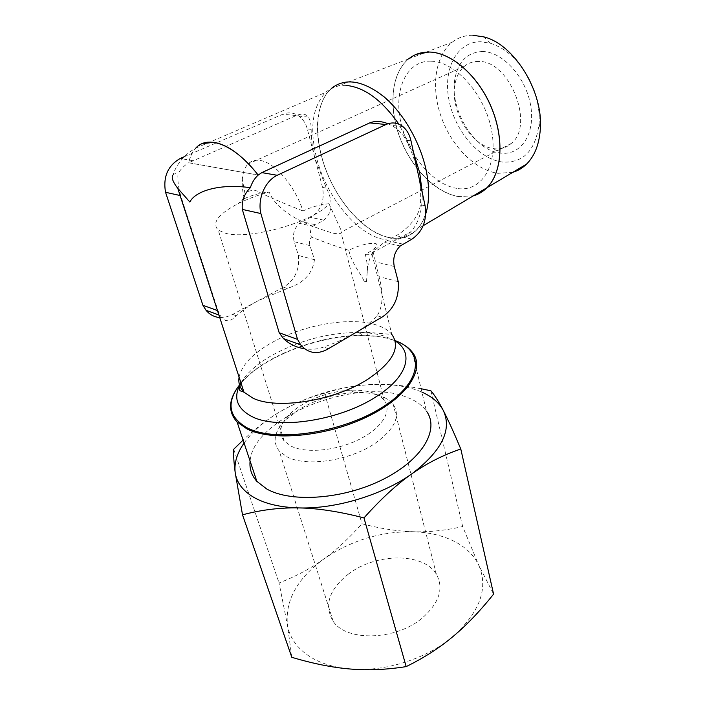<?xml version="1.0" encoding="UTF-8"?>
<svg xmlns="http://www.w3.org/2000/svg" width="705" height="705" viewBox="0 0 705 705"><rect width="100%" height="100%" fill="white"/><g stroke="black" fill="none" stroke-linecap="round" stroke-linejoin="round"><path stroke-width="0.53" stroke-dasharray="3.52 2.64" d="M348.763 250.284C352.368 265.23 361.797 274.694 364.044 281.189L366.485 281.85L367.129 273.302C367.869 268.684 367.261 262.348 365.313 254.285C370.337 251.676 373.809 249.235 375.739 246.97C377.307 245.596 377.263 244.388 375.598 243.34C367.569 243.128 358.633 245.446 348.763 250.284C338.347 247.155 325.904 242.749 311.425 237.065C309.812 233.047 310.262 229.46 312.782 226.323L299.475 223.335L310.632 217.351C320.907 210.777 324.882 200.802 322.537 187.424L315.012 158.554C312.368 148.411 311.09 138.691 311.169 129.394C311.213 124.001 310.235 119.894 308.235 117.065C306.049 113.769 302.022 113.267 296.171 115.558L188.693 162.758L258.136 175.051M366.485 281.85L364.044 281.189M458.356 196.536L473.319 195.84M388.543 237.391C399.885 239.815 409.367 237.144 416.999 229.389C431.486 214.355 432.57 178.224 417.51 143.67C402.546 109.09 373.958 82.882 351.698 81.895C343.714 81.524 336.928 83.745 331.35 88.557C314.65 103.221 313.637 138.859 326.635 171.659C339.599 204.52 365.164 232.165 388.543 237.391M528.477 77.92C518.254 59.678 505.573 48.125 490.442 43.261L480.687 41.754C456.408 41.498 442.749 69.795 449.059 100.436C455.051 131.104 478.933 159.11 502.286 162.009C523.454 163.322 535.738 150.429 539.131 123.322C539.722 112.703 538.03 101.749 534.046 90.469M472.835 35.25C465.027 35.285 458.179 37.577 452.302 42.15C434.694 56.021 430.87 88.275 441.365 117.382C451.817 146.534 475.311 170.169 498.021 173.324L512.835 172.302M473.363 195.814L458.409 196.501C435.373 192.65 411.103 167.57 399.761 137.061C388.385 106.605 391.293 73.082 408.68 58.885L416.382 54.329M331.403 88.381L326.424 93.835C316.598 109.046 314.871 129.517 321.242 155.25C330.971 194.324 361.233 231.892 388.57 237.479C397.232 239.356 404.926 238.193 411.658 233.989C418.074 229.848 422.771 223.115 425.767 213.791M236.193 389.654L240.088 384.296M241.039 383.15C264.604 355.082 325.005 333.262 368.733 335.871C377.801 336.32 385.864 337.686 392.949 339.96L400.228 342.868M412.434 352.341L426.463 411.156C422.224 405.252 415.765 400.66 407.093 397.364C357.646 376.505 253.386 416.955 250.09 461.035M238.334 386.543L241.136 382.868C263.476 355.954 320.246 334.505 363.419 335.43L368.274 335.58C377.281 336.029 385.291 337.387 392.324 339.643L394.994 340.577M387.979 123.728L391.504 125.402C397.928 128.918 402.811 133.853 406.15 140.207C411.658 151.196 415.65 162.362 418.127 173.677C420.541 184.966 421.273 195.356 420.33 204.829C419.325 216.567 407.032 229.698 396.06 235.708L384.19 242.361L373.095 251.685L372.099 254.32L365.313 254.285M172.672 175.466C173.5 173.985 175.272 173.377 177.995 173.641C177.475 180.251 178.374 187.592 180.709 195.664L218.065 310.764L220.251 315.496C224.252 322.159 229.433 322.458 235.796 316.378L236.404 315.778C242.229 310.394 249.552 305.336 258.374 300.594L288.407 288.037C303.899 282.89 312.579 273.443 314.456 259.696L309.988 245.622C309.098 242.441 309.583 239.594 311.434 237.065M218.065 310.764L217.457 310.544M219.74 317.567L224.948 317.303L230.914 315.338L284.212 286.759C295.069 279.744 299.801 269.319 298.391 255.474L294.17 241.718C292.399 234.412 294.161 228.288 299.475 223.335M381.863 317.171L377.025 315.699C372.011 321.498 364.855 327.164 355.576 332.681C346.217 338.188 335.58 342.965 323.674 347.027L322.405 347.477C316.774 349.301 310.843 349.733 304.613 348.772M287.287 288.38L283.366 287.191M373.095 251.694L378.999 276.616C383.546 293.095 383.062 305.926 377.554 315.1L377.025 315.699M291.817 657.316L287.464 625.15L279.065 582.973C296.109 576.285 310.958 568.345 323.613 559.153C336.347 550.006 349.125 538.206 361.947 523.753C380.533 528.627 397.576 531.279 413.068 531.729C428.543 532.257 445.075 530.53 462.665 526.547L478.986 565.666C474.068 555.276 465.732 547.124 453.967 541.193C442.15 535.368 428.525 532.213 413.068 531.729C380.524 531.385 350.711 540.524 323.613 559.153C297.052 578.735 284.996 600.73 287.464 625.15C289.473 636.703 295.933 646.511 306.851 654.592C318.017 662.577 332.399 667.379 349.988 668.992C384.569 672.209 426.869 658.761 453.007 636.518C479.841 612.063 488.503 588.446 478.986 565.666L493.588 594.148M244.089 443.031C251.985 431.971 263.309 421.934 278.078 412.901C307.979 395.338 340.189 385.838 374.699 384.419C391.09 384.005 405.437 386.014 417.721 390.42L421.925 392.121M348.481 574.02C328.927 589.6 323.842 605.392 333.218 621.387C346.507 641.806 395.919 640.51 422.189 618.091C439.365 602.872 444.088 588.252 436.36 574.231C423.582 552.315 375.818 552.861 348.481 574.02M286.935 456.787C306.058 467.336 350.077 460.744 375.36 443.172C394.809 429.001 400.775 416.135 393.275 404.555C390.614 401.057 386.666 398.29 381.405 396.245C373.967 393.425 365.04 392.218 354.606 392.632C334.593 393.769 316.069 399.391 299.026 409.499L284.811 420.665C274.157 431.998 272.315 442.15 279.303 451.13L286.935 456.787M374.135 393.372C367.631 390.905 359.779 389.856 350.588 390.226C328.274 391.028 301.837 401.489 289.041 414.884C279.823 424.683 278.211 433.434 284.212 441.118L291.13 446.168C306.146 453.703 336.761 450.768 359.444 439.286C382.242 427.882 392.412 410.733 384.287 400.422C382.004 397.47 378.62 395.117 374.135 393.372M328.953 203.674L341.793 231.795L341.123 232.985C339.81 234.025 336.805 234.016 332.125 232.95C315.329 227.662 278.678 215.792 269.178 192.016C257.81 195.135 247.525 198.986 238.316 203.551C218.197 214.064 211.5 222.903 218.224 230.077L225.08 233.117C248.46 240.581 315.435 221.458 328.953 203.674C319.92 204.617 311.257 207.05 302.965 210.962C294.963 185.873 274.598 162.203 260.004 160.458C255.051 159.727 251.024 160.951 247.913 164.124C244.688 167.561 242.82 172.619 242.317 179.299C241.921 185.151 242.573 191.61 244.265 198.678L245.067 193.981C246.027 191.804 249.385 190.535 255.139 190.183C267.116 196.263 283.058 203.19 302.965 210.962M244.265 198.678C252.196 195.065 260.498 192.844 269.178 192.016M478.545 61.458C473.09 61.344 468.358 62.965 464.339 66.323C459.343 70.676 456.179 76.88 454.866 84.935C450.063 110.958 471.504 146.208 493.597 148.632L494.425 148.737C500.894 149.425 506.498 147.662 511.257 143.45C535.095 125.446 509.653 60.092 478.545 61.458M482.44 51.527C467.336 52.267 458.135 61.476 454.831 79.163C449.305 109.434 473.989 150.024 499.73 152.985L500.691 153.108C520.519 155.77 535.447 134.461 530.759 106.129C526.379 77.814 502.832 51.535 482.44 51.527M421.114 388.737C404.256 385.468 388.781 384.031 374.699 384.419C358.184 384.833 341.493 387.759 324.626 393.205C307.75 397.682 292.231 404.247 278.078 412.901C266.631 419.872 254.972 428.922 243.102 440.07M324.626 393.205L361.947 523.753M233.716 449.244L279.065 582.973M430.896 390.781L462.665 526.547M258.171 175.096L188.649 162.785C184.287 165.516 180.736 169.129 177.995 173.641M192.659 160.643L182.269 158.845M180.709 195.664L180.11 195.532M394.28 266.481L375.298 261.784M400.264 245.966L384.19 242.361M402.899 244.106L387.045 240.59M398.255 281.665L378.999 276.616M314.456 259.696L298.391 255.474M309.988 245.622L294.17 241.718M328.389 348.719L323.674 347.027M236.404 315.778L232.615 314.421M312.782 226.323L323.806 220.18C332.619 212.557 333.483 201.859 326.389 188.112L315.012 158.554L307.292 128.944C305.803 123.454 303.053 119.18 299.052 116.149C293.967 112.571 288.565 111.936 282.828 114.228L184.216 156.748M315.082 224.613L301.978 221.705M202.15 143.635L195.814 148.112C192.456 151.725 190.086 156.607 188.693 162.758M172.302 176.558C176.47 163.992 184.287 154.518 195.761 148.138C192.412 151.751 190.042 156.633 188.649 162.785M430.993 61.22C455.633 61.414 485.525 95.29 491.72 131.121C498.276 166.962 480.546 192.641 456.664 188.42M431.107 61.176C406.362 60.436 393.469 90.011 400.845 122.335C407.904 154.686 432.94 184.648 456.77 188.367M408.574 58.929C391.178 73.126 388.279 106.649 399.656 137.114C410.997 167.631 435.267 192.703 458.303 196.563M413.456 152.183L398.889 124.168M346.208 85.42C338.092 85.014 331.253 87.341 325.692 92.381L325.692 92.381C312.403 106.649 309.354 128.477 316.536 157.85C326.256 196.492 356.184 233.716 383.079 239.295C393.989 241.665 403.154 239.215 410.574 231.954L410.574 231.954C418.691 223.485 422.577 210.381 422.251 192.659M240.925 382.789L245.842 375.941C252.179 368.565 260.815 361.736 271.742 355.452C299.246 340.409 328.116 332.742 358.334 332.434C368.398 332.557 377.219 333.826 384.815 336.25L395.073 340.912M239.083 377.122C241.78 365.111 252.505 353.725 271.266 342.947C302.789 324.811 350.244 316.448 376.241 324.917C383.247 327.129 388.437 330.293 391.821 334.426L369.235 332.469L358.334 332.434L363.419 335.43M411.958 239.118L396.06 235.708M425.089 205.675L420.33 204.829M410.971 140.753L406.15 140.207M311.169 129.394L307.292 128.944M296.171 115.558L282.828 114.228M323.806 220.18L310.632 217.351M326.389 188.112L322.537 187.424M375.739 246.97C370.292 254.999 367.428 263.776 367.129 273.302M423.167 225.715L416.999 229.389M490.442 43.261L484.027 36.933M539.131 123.322L540.294 129.429M195.814 148.112L325.692 92.381L326.424 93.835M368.274 335.58L368.733 335.871M240.951 382.868L245.842 375.941L241.136 382.868M411.658 233.989L410.574 231.954L373.315 252.258M220.251 315.496L218.911 315.012M333.218 621.387L279.303 451.13M284.212 441.118L218.224 230.077M289.041 414.884L284.811 420.665M350.588 390.226L354.606 392.632M244.115 197.62L238.316 203.551M464.339 66.323L247.913 164.124M493.597 148.632L499.73 152.985M454.866 84.935L454.831 79.163M245.067 193.981L242.317 179.299M511.257 143.45L341.793 231.795M384.287 400.422L341.123 232.985M436.36 574.231L393.275 404.555M372.099 254.32L391.821 334.426M402.793 126.521L391.504 125.393M308.235 117.065L299.052 116.149M452.302 42.15L408.68 58.885M408.565 58.929L331.35 88.557"/><path stroke-width="1.06" d="M473.319 195.84C478.439 194.395 482.987 191.681 486.961 187.715C501.969 172.884 504.595 139.026 491.332 107.389C478.175 75.735 451.253 52.311 429.204 52.047M534.046 90.469L528.477 77.92M512.835 172.302C517.928 170.786 522.484 168.072 526.503 164.159C534.584 156.096 539.175 144.516 540.294 129.429C543.608 92.161 514.597 44.468 484.027 36.933L472.835 35.25M416.382 54.329L429.257 52.029C451.306 52.285 478.237 75.708 491.394 107.363C504.648 138.991 502.022 172.857 487.014 187.68C483.04 191.654 478.492 194.36 473.363 195.814M425.767 213.791C429.486 201.63 429.609 187.072 426.137 170.125C420.233 142.375 403.427 113.117 383.873 96.656C362.811 80.317 345.318 77.559 331.403 88.381M400.228 342.868C405.481 345.415 409.543 348.578 412.434 352.341C425.582 368.847 407.763 397.356 366.829 416.955C326.071 436.677 271.725 441.63 246.935 428.896L237.083 421.987C228.728 412.733 228.429 401.956 236.193 389.654M240.088 384.296L241.039 383.15M250.09 461.035C249.306 468.605 251.553 475.373 256.849 481.348L266.71 488.962C291.376 503.15 344.269 499.184 383.529 479.153C422.965 459.246 439.708 429.204 426.463 411.156M394.994 340.577C424.93 351.178 422.877 381.749 382.445 407.199C342.357 432.879 275.514 442.696 247.305 427.909C229.01 417.475 226.155 403.471 238.731 385.908M258.136 175.051L258.206 175.06C242.52 155.549 227.768 144.64 213.95 142.331L202.15 143.635M258.206 175.06L261.819 172.619L369.728 122.89C375.227 120.749 381.308 121.022 387.979 123.728M217.457 310.544L202.925 305.309L206.063 310.315C209.755 314.65 214.311 317.074 219.74 317.567M242.3 209.411L260.885 213.553C257.387 198.819 265.001 181.035 277.206 175.281L385.996 124.512C392.024 121.903 397.62 122.573 402.793 126.521C406.856 129.887 409.587 134.629 410.971 140.753L425.089 205.675C427.115 220.498 422.744 231.645 411.958 239.118L400.264 245.966C394.633 251.57 392.641 258.409 394.28 266.481L398.255 281.665C399.338 296.972 394.165 308.64 382.736 316.677L327.455 349.292C317.047 354.8 308.138 353.328 300.718 344.886L297.545 339.387L279.198 332.778L242.3 209.411C241.577 201.084 244.265 193.849 250.363 187.697C221.132 183.485 195.796 190.306 189.83 202.018L177.783 188.358C173.756 183.159 171.923 179.229 172.302 176.558L172.672 175.466M304.613 348.772C296.47 347.53 289.429 344.137 283.481 338.594L279.198 332.778M421.925 392.121C431.989 396.571 439.092 402.643 443.225 410.363C452.363 429.706 441.885 450.883 411.782 473.883C426.877 463.255 443.216 454.963 460.797 449.014L493.588 594.148C479.955 611.2 466.428 625.326 453.007 636.518C439.682 647.754 424.075 657.783 406.186 666.613C386.278 669.75 367.543 670.543 349.988 668.992C332.399 667.538 313.011 663.643 291.817 657.316L242.511 514.826C261.37 509.803 280.246 507.503 299.132 507.926C280.343 507.38 265.247 503.863 253.835 497.369C242.714 490.768 236.492 482.449 235.17 472.403C234.095 462.868 237.065 453.077 244.089 443.031M460.797 449.014C453.641 431.98 447.781 419.096 443.225 410.363C438.616 401.462 434.5 394.941 430.896 390.781L421.114 388.737M411.782 473.883C382.498 494.901 336.074 509.036 299.132 507.926C317.937 508.27 339.546 511.601 363.974 517.919C380.797 499.07 396.739 484.388 411.782 473.883M243.102 440.07L233.716 449.244C233.373 454.646 233.857 462.374 235.17 472.403L242.511 514.826M363.974 517.919L406.186 666.613M250.354 187.697C252.011 182.48 254.62 178.277 258.171 175.096C234.668 144.631 207.799 134.338 195.761 148.138M277.206 175.281L261.819 172.619M182.269 158.845L180.189 158.484C167.799 165.666 162.917 176.929 165.543 192.28L202.925 305.309M180.11 195.532L165.543 192.28M260.885 213.553L297.545 339.387M184.216 156.748L180.189 158.484M429.142 52.073C421.229 51.976 414.373 54.259 408.574 58.929M422.251 192.659L419.722 172.866L413.456 152.183M398.889 124.168C381.978 100.119 364.414 87.208 346.208 85.42M395.073 340.912C414.17 352.165 408.274 376.435 376.602 396.413C340.709 420.312 277.506 430.138 251.826 416.505C236.475 408.31 232.835 397.074 240.925 382.789M391.821 334.426C400.872 347.301 392.87 362.238 367.825 379.237C334.567 400.837 276.598 410.046 252.839 398.078L243.965 392.165C239.77 387.82 238.14 382.806 239.083 377.122M385.996 124.512L369.728 122.89M486.961 187.715L423.167 225.715M526.503 164.159L487.014 187.68M237.083 421.987L256.849 481.348M218.911 315.012L206.063 310.315M300.718 344.886L283.481 338.594M177.783 188.358L243.965 392.165L240.079 390.755C240.22 390.403 237.929 390.535 240.951 382.868"/></g></svg>
